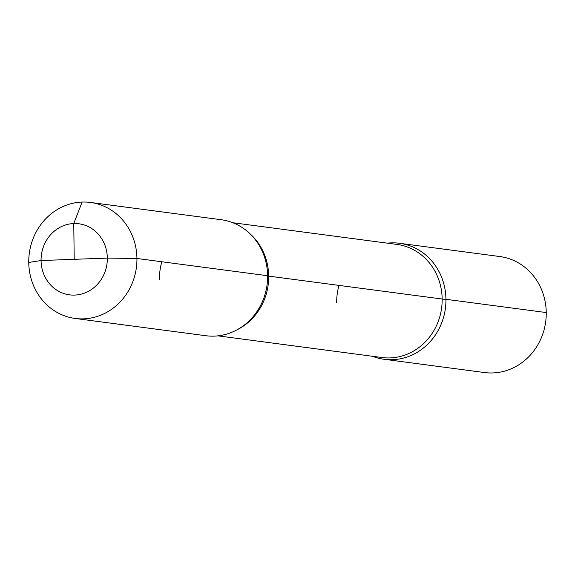 <?xml version="1.0" encoding="UTF-8"?>
<svg xmlns="http://www.w3.org/2000/svg" width="575" height="575" viewBox="0 0 575 575"><rect width="100%" height="100%" fill="white"/><g stroke="black" fill="none" stroke-linecap="round" stroke-linejoin="round"><path stroke-width="0.86" d="M75.181 318.464A58.506 54.014 -82.5 0 1 28.858 257.909A58.506 54.014 -82.5 0 1 82.124 202.062L73.765 223.546L74.204 259.318L73.765 223.546L82.124 202.062A58.506 54.014 97.5 0 1 90.505 202.458A58.506 54.014 97.5 0 1 136.828 263.012A58.506 54.014 97.5 0 1 83.555 318.859A58.506 54.014 -82.5 0 1 75.181 318.464L205.857 335.728A58.506 54.014 -82.5 0 0 214.238 336.123A58.506 54.014 97.5 0 0 267.504 280.277A58.506 54.014 97.5 0 0 221.188 219.722A58.506 54.014 -82.5 0 1 267.612 275.741L136.936 258.477L107.338 258.103A35.837 33.084 -82.5 0 0 73.765 223.546A35.837 33.084 -82.5 0 0 41.069 260.533L28.75 262.444A58.506 54.014 97.5 0 1 90.505 202.458A58.506 54.014 97.5 0 1 136.936 258.477M384.186 359.289L484.495 372.543A58.506 54.014 -82.5 0 0 492.876 372.938A58.506 54.014 97.5 0 0 546.142 317.091A58.506 54.014 97.5 0 0 499.819 256.536L399.51 243.283L499.819 256.536A58.506 54.014 97.5 0 1 546.25 312.556L445.941 299.302A58.506 54.014 -82.5 0 0 399.51 243.283A58.506 54.014 -82.5 0 0 387.421 243.16A58.506 54.014 -82.5 0 1 391.137 242.887A58.506 54.014 97.5 0 1 399.51 243.283A58.506 54.014 97.5 0 1 445.833 303.837A58.506 54.014 97.5 0 1 392.56 359.684A58.506 54.014 -82.5 0 1 384.186 359.289A58.506 54.014 -82.5 0 1 372.478 356.27A58.506 54.014 -82.5 0 0 392.56 359.684A58.506 54.014 97.5 0 0 445.941 299.302A58.506 54.014 97.5 0 0 391.137 242.887A14.627 5.556 87.9 0 1 390.411 243.556A14.627 5.556 87.9 0 0 391.137 242.887A58.506 54.014 -82.5 0 0 387.421 243.16A58.506 54.014 97.5 0 1 445.941 299.302A14.627 0.87 -0.7 0 1 442.161 299.029L268.69 276.115A14.627 0.87 -0.7 0 1 267.612 275.849M73.765 223.546A35.837 33.084 -82.5 0 0 41.069 260.533A35.837 33.084 -82.5 0 0 74.642 295.09A35.837 33.084 97.5 0 0 107.338 258.103A35.837 33.084 97.5 0 0 73.765 223.546M161.805 261.762A58.506 54.014 -82.5 0 0 159.433 279.709M107.338 258.103L41.069 260.533M546.25 312.556L445.941 299.302M268.69 276.115A57.047 52.663 97.5 0 0 250.197 233.953A57.047 52.663 97.5 0 1 237.568 329.518M442.161 299.029A57.047 52.663 -82.5 0 0 396.894 244.411A57.047 52.663 97.5 0 1 442.053 303.456A57.047 52.663 97.5 0 1 390.116 357.909A57.047 52.663 -82.5 0 1 381.951 357.521L217.947 335.85M338.991 285.401A57.047 52.663 -82.5 0 0 336.684 302.903M90.505 202.458L221.188 219.722L90.505 202.458M232.897 222.741L396.894 244.411L232.897 222.741"/></g></svg>
